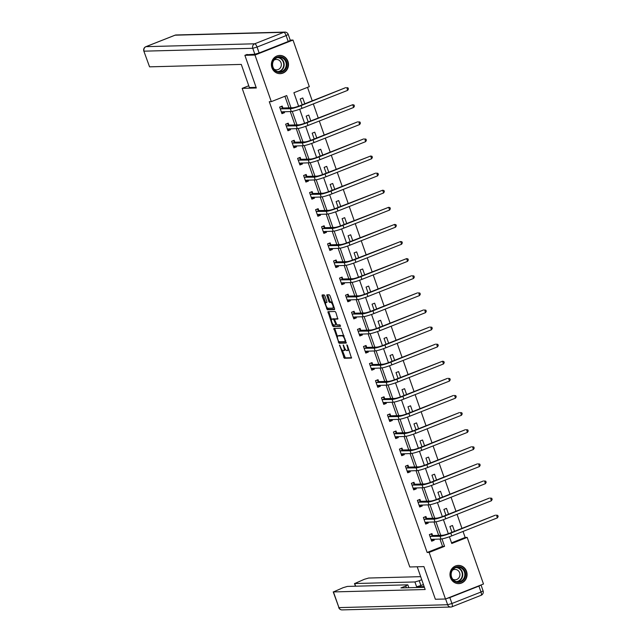 <?xml version="1.0" encoding="UTF-8"?>
<svg xmlns="http://www.w3.org/2000/svg" width="642" height="642" viewBox="0 0 642 642"><rect width="100%" height="100%" fill="white"/><g stroke="black" fill="none" stroke-linecap="round" stroke-linejoin="round"><path stroke-width="0.96" d="M339.546 345.011L344.313 358.268L351.495 358.075L347.466 345.565L346.897 344.826L347.434 347.057A3.667 1.204 -111.5 0 1 347.507 350.508A3.667 1.204 -111.5 0 1 347.37 350.532L346.776 350.548A3.667 1.204 -111.5 0 1 344.297 347.137L343.237 344.915L343.743 347.153A3.667 1.204 -111.5 0 1 343.823 350.604A3.667 1.204 -111.5 0 1 343.679 350.628L343.085 350.644A3.667 1.204 -111.5 0 1 340.605 347.234L339.546 345.011M287.953 61.383A9.116 8.555 -91.5 0 1 280.185 73.661A9.116 8.555 -91.5 0 1 271.927 67.707A9.116 8.555 -91.5 0 1 279.703 55.429A9.116 8.555 -91.5 0 1 287.953 61.383M466.541 571.348A9.116 8.555 -91.5 0 1 458.773 583.626A9.116 8.555 -91.5 0 1 450.515 577.672A9.116 8.555 -91.5 0 1 458.292 565.401A9.116 8.555 -91.5 0 1 466.541 571.348M324.916 295.962L324.138 294.895L322.14 294.943L322.115 296.034L327.34 309.797L334.522 309.596L334.498 308.521L330.052 295.826L329.274 294.758L326.81 294.83L328.736 301.339L329.515 302.406L330.71 302.374A3.066 1.003 -111.5 0 1 332.716 305.054A3.066 1.003 -111.5 0 1 332.845 308.112A3.066 1.003 -111.5 0 1 332.733 308.136L328.03 308.256A3.066 1.003 -111.5 0 1 326.024 305.576A3.066 1.003 -111.5 0 1 325.895 302.526A3.066 1.003 -111.5 0 1 326.016 302.502L326.842 302.47L326.818 301.395L324.916 295.962M451.535 542.843L465.153 537.466L467.167 537.41L483.482 584.003L445.476 599.002L435.372 599.267L423.929 566.605L409.789 566.974L242.178 88.363L256.318 87.986L244.883 55.316L254.986 55.051L293.001 40.053L309.316 86.646L293.9 92.721L298.618 106.187M445.476 599.002L429.153 552.417L444.569 546.334L441.969 538.903M290.987 107.776L286.709 95.562L271.301 101.645L269.279 101.693L427.139 552.465L429.153 552.417M271.301 101.645L254.986 55.051M333.856 328.407L339.056 343.261L346.239 343.061L340.998 328.222L333.856 328.407M332.42 325.462L327.95 311.691L335.132 311.49L335.91 312.558L337.836 319.066L334.851 319.162L334.875 320.238L336.914 324.908L339.931 324.828L340.485 326.329L333.198 326.529L332.42 325.462L333.326 324.692M248.759 85.763L242.178 88.363M427.139 552.465L442.547 546.382L439.979 539.039M438.687 535.364L433.984 521.938M432.7 518.263L427.997 504.837M426.713 501.161L422.011 487.735M420.719 484.06L416.024 470.634M414.732 466.959L410.029 453.533M408.745 449.857L404.043 436.432M402.759 432.756L398.056 419.33M396.764 415.655L392.061 402.229M390.777 398.554L386.075 385.128M384.791 381.452L380.088 368.026M378.796 364.351L374.101 350.925M372.809 347.25L368.107 333.824M366.823 330.148L362.12 316.723M360.836 313.047L356.133 299.621M354.841 295.946L350.147 282.52M348.855 278.845L344.152 265.419M342.868 261.743L338.165 248.318M336.881 244.642L332.179 231.216M330.887 227.541L326.192 214.115M324.9 210.44L320.197 197.014M318.913 193.338L314.211 179.912M312.927 176.237L308.224 162.811M306.932 159.136L302.238 145.71M300.946 142.034L296.243 128.609M294.959 124.933L290.256 111.507M288.972 107.832L284.92 96.268M432.556 535.388L431.93 533.606L429.362 534.617L431.665 541.198L434.233 540.179L433.896 539.2M426.569 518.287L425.943 516.505L423.375 517.516L425.678 524.097L428.246 523.078L427.901 522.098M420.574 501.185L419.956 499.404L417.388 500.415L419.691 506.995L422.259 505.976L421.914 504.997M414.588 484.084L413.97 482.303L411.402 483.314L413.705 489.894L416.273 488.883L415.928 487.896M408.601 466.983L407.975 465.201L405.407 466.212L407.71 472.793L410.278 471.782L409.941 470.795M402.614 449.882L401.988 448.1L399.42 449.111L401.723 455.692L404.291 454.68L403.946 453.693M396.62 432.78L396.002 430.999L393.434 432.01L395.737 438.59L398.305 437.579L397.96 436.592M390.633 415.679L390.015 413.897L387.439 414.909L389.742 421.489L392.318 420.478L391.973 419.491M384.646 398.578L384.02 396.796L381.452 397.807L383.755 404.388L386.323 403.377L385.978 402.39M378.66 381.476L378.034 379.695L375.466 380.706L377.769 387.286L380.337 386.275L379.992 385.288M372.665 364.375L372.047 362.594L369.479 363.605L371.782 370.185L374.35 369.174L374.005 368.187M366.678 347.274L366.052 345.492L363.484 346.503L365.788 353.084L368.364 352.073L368.018 351.086M360.692 330.173L360.066 328.391L357.498 329.402L359.801 335.983L362.369 334.972L362.024 333.984M354.705 313.071L354.079 311.29L351.511 312.301L353.814 318.881L356.382 317.87L356.037 316.883M348.71 295.97L348.092 294.188L345.524 295.2L347.828 301.78L350.396 300.769L350.05 299.782M342.724 278.869L342.098 277.087L339.53 278.098L341.833 284.679L344.401 283.668L344.064 282.681M336.737 261.767L336.111 259.986L333.543 260.997L335.846 267.578L338.414 266.566L338.069 265.579M330.75 244.666L330.124 242.885L327.556 243.896L329.86 250.476L332.428 249.465L332.083 248.478M324.756 227.565L324.138 225.783L321.57 226.795L323.873 233.375L326.441 232.364L326.096 231.377M318.769 210.464L318.143 208.682L315.575 209.693L317.878 216.274L320.446 215.263L320.109 214.276M312.782 193.362L312.156 191.581L309.588 192.592L311.892 199.172L314.46 198.161L314.115 197.174M306.796 176.261L306.17 174.48L303.602 175.491L305.905 182.071L308.473 181.06L308.128 180.073M300.801 159.16L300.183 157.378L297.615 158.389L299.918 164.97L302.486 163.959L302.141 162.972M294.814 142.059L294.188 140.277L291.62 141.288L293.924 147.869L296.492 146.857L296.155 145.87M288.828 124.957L288.202 123.176L285.634 124.187L287.937 130.767L290.505 129.756L290.16 128.769M282.833 107.856L282.215 106.074L279.647 107.086L281.95 113.666L284.518 112.655L284.173 111.668M465.153 537.466L463.034 531.432M461.967 528.366L457.048 514.33M455.972 511.265L451.061 497.229M449.986 494.163L445.075 480.128M443.999 477.062L439.08 463.026M438.013 459.961L433.093 445.925M432.018 442.86L427.107 428.824M426.031 425.758L421.12 411.723M420.045 408.657L415.125 394.621M414.05 391.556L409.139 377.52M408.063 374.455L403.152 360.419M402.077 357.353L397.165 343.326M396.09 340.252L391.171 326.224M390.095 323.151L385.184 309.123M384.109 306.049L379.197 292.022M378.122 288.948L373.211 274.92M372.135 271.847L367.216 257.819M366.141 254.746L361.229 240.718M360.154 237.644L355.243 223.617M354.167 220.543L349.248 206.515M348.181 203.442L343.261 189.414M342.186 186.34L337.275 172.313M336.199 169.239L331.288 155.212M330.213 152.138L325.293 138.11M324.226 135.037L319.307 121.009M318.231 117.935L313.32 103.908M312.245 100.834L307.518 87.352M454.512 531.303L452.482 525.493L449.914 526.512L451.944 532.322M448.525 514.202L446.495 508.392L443.927 509.411L445.957 515.221M442.539 497.101L440.5 491.291L437.932 492.31L439.971 498.12M436.552 479.999L434.514 474.197L431.946 475.208L433.984 481.018M430.557 462.898L428.527 457.096L425.959 458.107L427.989 463.917M424.571 445.797L422.54 439.995L419.972 441.006L422.003 446.816M418.584 428.704L416.546 422.893L413.978 423.905L416.016 429.715M412.597 411.602L410.559 405.792L407.991 406.803L410.029 412.613M406.603 394.501L404.572 388.691L402.004 389.702L404.035 395.512M400.616 377.4L398.586 371.59L396.01 372.601L398.048 378.411M394.629 360.298L392.591 354.488L390.023 355.499L392.061 361.31M388.643 343.197L386.604 337.387L384.036 338.398L386.067 344.208M382.648 326.096L380.618 320.286L378.05 321.297L380.08 327.107M376.661 308.995L374.623 303.185L372.055 304.196L374.093 310.006M370.675 291.893L368.636 286.083L366.068 287.094L368.107 292.904M364.68 274.792L362.65 268.982L360.082 269.993L362.112 275.803M358.693 257.691L356.663 251.881L354.095 252.892L356.125 258.702M352.707 240.59L350.668 234.779L348.1 235.791L350.139 241.601M346.72 223.488L344.682 217.678L342.114 218.689L344.152 224.499M340.725 206.387L338.695 200.577L336.127 201.588L338.157 207.398M334.739 189.286L332.708 183.476L330.14 184.487L332.171 190.297M328.752 172.184L326.714 166.374L324.146 167.385L326.184 173.196M322.765 155.083L320.727 149.273L318.159 150.284L320.197 156.094M316.771 137.982L314.74 132.172L312.173 133.183L314.203 138.993M310.784 120.881L308.754 115.07L306.186 116.082L308.216 121.892M304.798 103.779L302.759 97.969L300.191 98.98L302.23 104.79M290.224 40.125L293.001 40.053M244.883 55.316L247.17 54.418M449.408 536.768L451.759 543.493L467.167 537.41M299.686 109.236L304.605 123.288M305.672 126.338L310.592 140.389M311.659 143.439L316.586 157.491M317.654 160.54L322.573 174.592M323.64 177.641L328.56 191.693M329.627 194.743L334.546 208.794M335.622 211.844L340.541 225.896M341.608 228.945L346.528 242.997M347.595 246.047L352.514 260.098M353.582 263.148L358.501 277.2M359.576 280.249L364.495 294.301M365.563 297.35L370.482 311.402M371.549 314.452L376.469 328.503M377.536 331.553L382.463 345.605M383.531 348.654L388.45 362.706M389.517 365.755L394.437 379.807M395.504 382.857L400.423 396.908M401.491 399.958L406.418 414.01M407.485 417.059L412.405 431.111M413.472 434.161L418.391 448.212M419.459 451.262L424.378 465.314M425.445 468.363L430.373 482.415M431.44 485.464L436.359 499.516M437.427 502.566L442.346 516.617M443.413 519.667L448.333 533.719M440.709 535.308L435.974 521.802M434.722 518.206L429.988 504.7M428.728 501.105L424.001 487.599M422.741 484.004L418.014 470.498M416.754 466.903L412.02 453.396M410.768 449.801L406.033 436.295M404.773 432.7L400.046 419.194M398.786 415.599L394.06 402.093M392.8 398.497L388.065 384.991M386.805 381.396L382.078 367.89M380.818 364.295L376.092 350.789M374.832 347.194L370.105 333.688M368.845 330.092L364.11 316.586M362.85 312.991L358.124 299.485M356.864 295.89L352.137 282.384M350.877 278.788L346.142 265.282M344.89 261.687L340.156 248.181M338.896 244.586L334.169 231.08M332.909 227.485L328.182 213.979M326.922 210.383L322.188 196.877M320.936 193.282L316.201 179.776M314.941 176.181L310.214 162.675M308.954 159.08L304.228 145.573M302.968 141.978L298.233 128.472M296.981 124.877L292.246 111.371M442.547 546.382L444.569 546.334M452.409 532.138L451.888 532.154M434.233 540.179L431.416 540.259M428.246 523.078L425.429 523.158M446.423 515.036L445.901 515.053M422.259 505.976L419.443 506.057M440.436 497.935L439.906 497.951M416.273 488.883L413.456 488.955M434.441 480.834L433.92 480.85M410.278 471.782L407.461 471.854M428.455 463.733L427.933 463.749M404.291 454.68L401.475 454.753M422.468 446.631L421.946 446.647M398.305 437.579L395.488 437.651M416.481 429.53L415.952 429.546M392.318 420.478L389.493 420.55M410.487 412.429L409.965 412.445M386.323 403.377L383.507 403.449M404.5 395.328L403.978 395.344M380.337 386.275L377.52 386.348M398.513 378.226L397.992 378.242M374.35 369.174L371.533 369.246M392.527 361.125L391.997 361.141M368.364 352.073L365.539 352.145M386.532 344.024L386.011 344.04M362.369 334.972L359.552 335.044M380.546 326.922L380.024 326.938M356.382 317.87L353.565 317.942M374.559 309.821L374.037 309.837M350.396 300.769L347.579 300.841M368.572 292.72L368.043 292.736M344.401 283.668L341.584 283.74M362.578 275.619L362.056 275.635M338.414 266.566L335.597 266.639M356.591 258.517L356.069 258.533M332.428 249.465L329.611 249.537M350.604 241.416L350.075 241.432M326.441 232.364L323.624 232.436M344.618 224.315L344.088 224.331M320.446 215.263L317.63 215.335M338.623 207.214L338.101 207.23M314.46 198.161L311.643 198.234M332.636 190.112L332.115 190.128M308.473 181.06L305.656 181.132M326.65 173.011L326.12 173.027M302.486 163.959L299.67 164.031M320.655 155.91L320.133 155.926M296.492 146.857L293.675 146.93M314.668 138.808L314.147 138.824M290.505 129.756L287.688 129.828M308.682 121.707L308.16 121.723M284.518 112.655L281.702 112.727M302.695 104.606L302.165 104.622M344.706 350.227A3.667 1.204 -111.5 0 0 344.85 350.195A3.667 1.204 -111.5 0 0 345.252 349.16M348.397 350.131A3.667 1.204 -111.5 0 0 348.534 350.099A3.667 1.204 -111.5 0 0 348.879 349.601M342.242 350.155L345.34 357.867L351.623 357.698M339.289 341.737L340.083 342.852L346.367 342.692M334.715 328.391L337.451 336.488M338.422 340.998L338.968 341.745L345.26 341.568L344.698 339.257A3.667 1.204 -111.5 0 0 342.226 335.846L337.941 335.959A3.667 1.204 -111.5 0 0 337.796 335.991A3.667 1.204 -111.5 0 0 337.877 339.433L338.422 340.998M344.096 335.935A3.667 1.204 -111.5 0 0 343.253 335.437L342.226 335.846M338.703 335.662A3.667 1.204 -111.5 0 1 338.824 335.581A3.667 1.204 -111.5 0 1 338.968 335.557L343.253 335.437M331.521 319.555L329.001 312.357L327.974 312.766M328.856 311.659L329.001 312.357M337.965 318.697L335.838 318.777M340.565 325.951L333.198 326.529M331.89 319.235A3.066 1.003 -111.5 0 0 331.778 319.259A3.066 1.003 -111.5 0 0 331.898 322.308A3.066 1.003 -111.5 0 0 333.912 324.988L335.606 324.932L335.581 323.857L333.551 319.186L331.89 319.235L332.917 318.825A3.066 1.003 -111.5 0 0 332.805 318.849A3.066 1.003 -111.5 0 0 332.7 318.913M334.98 319.114L333.551 319.186M332.917 318.825L334.578 318.785M333.447 325.061L334.225 326.12M332.299 302.238A3.066 1.003 -111.5 0 0 331.737 301.973L330.71 302.374M327.717 294.798L329.763 300.938L330.542 302.005L331.737 301.973M327.476 307.991L328.367 309.388L334.642 309.227M322.998 294.927L325.654 302.791M430.429 534.2L429.426 534.802M433.165 539.224L431.352 540.283M431.047 539.416L441.006 539.015L440.043 536.271L429.988 536.399M430.999 534.184L432.732 535.524L442.611 535.259A5.842 0.65 -19.3 0 0 449.769 533.181L495.439 515.157L450.78 533.149A8.763 0.979 160.7 0 1 440.043 536.271M497.406 517.869L496.451 515.133L497.767 515.438L498.152 516.529L497.406 517.869L451.743 535.893A8.763 0.979 160.7 0 1 441.006 539.015M432.732 535.524L430.164 536.535M462.914 568.451A7.889 7.399 -91.5 0 1 463.917 579.557A7.889 7.399 -91.5 0 1 453.493 580.593A7.889 7.399 -91.5 0 1 452.498 569.478A7.889 7.399 -91.5 0 1 462.914 568.451M453.645 580.143A7.303 6.853 88.5 0 0 458.195 581.829A7.303 6.853 88.5 0 0 464.487 576.917A7.303 6.853 88.5 0 0 462.368 568.908A7.303 6.853 88.5 0 0 457.81 567.223A7.303 6.853 88.5 0 0 451.519 572.126A7.303 6.853 88.5 0 0 453.645 580.143M452.722 579.164A5.2 4.879 88.5 0 0 458.155 570.602A5.2 4.879 88.5 0 0 452.49 570.168M457.16 583.506A9.06 8.498 88.5 0 0 458.444 583.578A9.06 8.498 88.5 0 0 466.244 577.487A9.06 8.498 88.5 0 0 463.612 567.552A9.06 8.498 88.5 0 0 457.963 565.466A9.06 8.498 88.5 0 0 456.687 565.602M284.326 58.486A7.889 7.399 -91.5 0 1 285.329 69.593A7.889 7.399 -91.5 0 1 274.904 70.62A7.889 7.399 -91.5 0 1 273.909 59.513A7.889 7.399 -91.5 0 1 284.326 58.486M275.057 70.179A7.303 6.853 88.5 0 0 279.607 71.864A7.303 6.853 88.5 0 0 285.899 66.953A7.303 6.853 88.5 0 0 283.78 58.936A7.303 6.853 88.5 0 0 279.222 57.258A7.303 6.853 88.5 0 0 272.93 62.162A7.303 6.853 88.5 0 0 275.057 70.179M274.134 69.2A5.2 4.879 88.5 0 0 279.575 60.637A5.2 4.879 88.5 0 0 273.901 60.204M278.572 73.541A9.06 8.498 88.5 0 0 279.856 73.605A9.06 8.498 88.5 0 0 287.656 67.522A9.06 8.498 88.5 0 0 285.024 57.587A9.06 8.498 88.5 0 0 279.382 55.501A9.06 8.498 88.5 0 0 278.098 55.637M417.212 566.782L425.173 589.517L333.447 591.932L338.936 607.613L447.634 604.74L445.604 598.954M424.145 586.579L416.61 586.78L414.925 581.957L354.713 583.546L355.652 586.202M414.925 581.957L419.218 580.705L420.903 585.528L416.61 586.78M421.738 579.71L419.218 580.705M420.671 576.66L368.693 578.033L364.391 579.277L354.713 583.546M478.932 586.098L449.857 597.574L451.928 603.496L481.002 592.02L478.932 586.098L481.027 584.974L483.097 590.897L481.002 592.02A3.507 1.148 -111.5 0 1 481.075 595.311A3.507 3.507 0 0 0 483.097 590.897M406.378 587.775L405.76 586.018L407.63 584.83L347.418 586.419L343.125 587.671L333.447 591.932M405.76 586.018L400.929 587.92L424.402 587.302M446.126 598.745L449.857 597.574M423.431 584.533L420.903 585.528M256.11 87.368L249.385 87.553L241.288 64.417L149.562 66.84L143.848 51.103L149.562 66.84M259.135 52.965L288.21 41.489L286.139 35.575L257.065 47.051L259.135 52.965L254.842 54.217L246.271 54.771M288.234 34.443A3.507 3.507 0 0 0 284.831 32.1A3.507 3.29 88.5 0 0 283.772 32.317L175.081 35.19L146.007 46.657L254.697 43.792L283.772 32.317A3.507 1.148 -111.5 0 1 286.139 35.575L288.234 34.443L290.312 40.366L288.21 41.489M424.442 517.099L423.439 517.701M427.179 522.123L425.357 523.182M425.052 522.315L435.019 521.914L434.056 519.169L424.001 519.298M425.012 517.083L426.745 518.423L436.624 518.158A5.842 0.65 -19.3 0 0 443.782 516.08L489.453 498.056L444.794 516.048A8.763 0.979 160.7 0 1 434.056 519.169M491.419 500.768L490.464 498.031L491.78 498.336L492.165 499.428L491.419 500.768L445.749 518.792A8.763 0.979 160.7 0 1 435.019 521.914M426.745 518.423L424.177 519.434M418.456 499.998L417.452 500.599M421.184 505.021L419.37 506.081M419.066 505.214L429.025 504.813L428.07 502.068L418.006 502.196M419.025 499.982L420.751 501.322L430.638 501.057A5.842 0.65 -19.3 0 0 437.796 498.978L483.458 480.954L438.807 498.946A8.763 0.979 160.7 0 1 428.07 502.068M485.432 483.667L484.469 480.93L485.793 481.235L486.179 482.327L485.432 483.667L439.762 501.691A8.763 0.979 160.7 0 1 429.025 504.813M420.751 501.322L418.183 502.333M412.461 482.896L411.466 483.498M415.197 487.92L413.384 488.979M413.079 488.113L423.038 487.711L422.075 484.967L412.02 485.095M413.039 482.88L414.764 484.22L424.643 483.956A5.842 0.65 -19.3 0 0 431.801 481.877L477.471 463.853L432.812 481.845A8.763 0.979 160.7 0 1 422.075 484.967M479.446 466.565L478.483 463.829L479.807 464.134L480.184 465.225L479.446 466.565L433.775 484.59A8.763 0.979 160.7 0 1 423.038 487.711M414.764 484.22L412.196 485.232M406.474 465.795L405.471 466.397M409.211 470.819L407.397 471.878M407.092 471.011L417.051 470.61L416.088 467.866L406.033 467.994M407.044 465.779L408.777 467.119L418.656 466.854A5.842 0.65 -19.3 0 0 425.815 464.776L471.485 446.752L426.826 464.744A8.763 0.979 160.7 0 1 416.088 467.866M473.451 449.464L472.496 446.728L473.812 447.033L474.197 448.124L473.451 449.464L427.789 467.488A8.763 0.979 160.7 0 1 417.051 470.61M408.777 467.119L406.209 468.13M400.488 448.694L399.485 449.296M403.224 453.717L401.402 454.777M401.098 453.91L411.065 453.509L410.102 450.764L400.046 450.893M401.057 448.678L402.791 450.018L412.67 449.753A5.842 0.65 -19.3 0 0 419.828 447.675L465.498 429.65L420.839 447.643A8.763 0.979 160.7 0 1 410.102 450.764M467.464 432.363L466.501 429.626L467.825 429.931L468.211 431.023L467.464 432.363L421.794 450.387A8.763 0.979 160.7 0 1 411.065 453.509M402.791 450.018L400.223 451.029M394.501 431.593L393.498 432.194M397.229 436.616L395.416 437.675M395.111 436.809L405.07 436.408L404.115 433.663L394.052 433.791M395.071 431.576L396.796 432.917L406.683 432.652A5.842 0.65 -19.3 0 0 413.841 430.573L459.503 412.549L414.844 430.541A8.763 0.979 160.7 0 1 404.115 433.663M461.478 415.262L460.515 412.525L461.839 412.83L462.224 413.921L461.478 415.262L415.807 433.286A8.763 0.979 160.7 0 1 405.07 436.408M396.796 432.917L394.228 433.928M388.506 414.491L387.511 415.093M391.243 419.515L389.429 420.574M389.124 419.707L399.083 419.306L398.12 416.562L388.065 416.69M389.076 414.475L390.809 415.815L400.688 415.551A5.842 0.65 -19.3 0 0 407.847 413.472L453.517 395.448L408.858 413.44A8.763 0.979 160.7 0 1 398.12 416.562M455.491 398.16L454.528 395.424L455.844 395.729L456.229 396.82L455.491 398.16L409.821 416.185A8.763 0.979 160.7 0 1 399.083 419.306M390.809 415.815L388.241 416.827M382.52 397.39L381.517 397.992M385.256 402.414L383.435 403.473M383.138 402.606L393.097 402.205L392.134 399.46L382.078 399.589M383.089 397.374L384.823 398.714L394.702 398.449A5.842 0.65 -19.3 0 0 401.86 396.371L447.53 378.347L402.871 396.347A8.763 0.979 160.7 0 1 392.134 399.46M449.496 381.059L448.541 378.323L449.857 378.628L450.243 379.719L449.496 381.059L403.834 399.083A8.763 0.979 160.7 0 1 393.097 402.205M384.823 398.714L382.255 399.725M376.533 380.289L375.53 380.891M379.262 385.312L377.448 386.372M377.143 385.505L387.102 385.104L386.147 382.359L376.092 382.488M377.103 380.273L378.836 381.613L388.715 381.348A5.842 0.65 -19.3 0 0 395.873 379.27L442.547 361.221L396.884 379.245A8.763 0.979 160.7 0 1 386.147 382.359M443.51 363.958L442.547 361.221L443.871 361.526L444.256 362.618L443.51 363.958L397.839 381.982A8.763 0.979 160.7 0 1 387.102 385.104M378.836 381.613L376.26 382.624M370.546 363.187L369.543 363.789M373.275 368.211L371.461 369.27M371.156 368.404L381.115 368.002L380.16 365.258L370.097 365.386M371.116 363.171L372.841 364.512L382.728 364.247A5.842 0.65 -19.3 0 0 389.887 362.168L435.549 344.144L390.89 362.144A8.763 0.979 160.7 0 1 380.16 365.258M437.523 346.857L436.56 344.12L437.884 344.425L438.269 345.516L437.523 346.857L391.853 364.881A8.763 0.979 160.7 0 1 381.115 368.002M372.841 364.512L370.273 365.523M364.552 346.086L363.549 346.688M367.288 351.11L365.475 352.169M365.17 351.302L375.129 350.901L374.166 348.157L364.11 348.285M365.121 346.07L366.855 347.41L376.734 347.145A5.842 0.65 -19.3 0 0 383.892 345.067L429.562 327.043L384.903 345.043A8.763 0.979 160.7 0 1 374.166 348.157M431.528 329.755L430.573 327.019L431.889 327.324L432.275 328.415L431.528 329.755L385.866 347.779A8.763 0.979 160.7 0 1 375.129 350.901M366.855 347.41L364.287 348.421M358.565 328.985L357.562 329.587M361.302 334.009L359.48 335.068M359.183 334.201L369.142 333.8L368.179 331.055L358.124 331.184M359.135 328.969L360.868 330.309L370.747 330.044A5.842 0.65 -19.3 0 0 377.905 327.966L423.576 309.942L378.916 327.942A8.763 0.979 160.7 0 1 368.179 331.055M425.542 312.654L424.587 309.917L425.903 310.222L426.288 311.314L425.542 312.654L379.871 330.678A8.763 0.979 160.7 0 1 369.142 333.8M360.868 330.309L358.3 331.32M352.578 311.884L351.575 312.485M355.307 316.907L353.493 317.967M353.188 317.1L363.147 316.699L362.192 313.954L352.137 314.082M353.148 311.868L354.874 313.208L364.76 312.943A5.842 0.65 -19.3 0 0 371.919 310.864L417.581 292.84L372.93 310.84A8.763 0.979 160.7 0 1 362.192 313.954M419.555 295.553L418.592 292.816L419.916 293.121L420.301 294.213L419.555 295.553L373.885 313.577A8.763 0.979 160.7 0 1 363.147 316.699M354.874 313.208L352.306 314.219M346.584 294.782L345.589 295.384M349.32 299.806L347.507 300.865M347.202 299.999L357.161 299.597L356.206 296.853L346.142 296.981M347.161 294.766L348.887 296.106L358.774 295.842A5.842 0.65 -19.3 0 0 365.924 293.763L411.594 275.739L366.935 293.739A8.763 0.979 160.7 0 1 356.206 296.853M413.568 278.451L412.605 275.715L413.929 276.02L414.307 277.111L413.568 278.451L367.898 296.476A8.763 0.979 160.7 0 1 357.161 299.597M348.887 296.106L346.319 297.118M340.597 277.681L339.594 278.283M343.334 282.705L341.52 283.764M341.215 282.897L351.174 282.496L350.211 279.752L340.156 279.88M341.167 277.665L342.9 279.005L352.779 278.74A5.842 0.65 -19.3 0 0 359.937 276.662L406.619 258.614L360.948 276.638A8.763 0.979 160.7 0 1 350.211 279.752M407.574 261.35L406.619 258.614L407.935 258.919L408.32 260.01L407.574 261.35L361.911 279.374A8.763 0.979 160.7 0 1 351.174 282.496M342.9 279.005L340.332 280.016M334.61 260.58L333.607 261.182M337.347 265.603L335.525 266.663M335.22 265.796L345.187 265.395L344.224 262.65L334.169 262.779M335.18 260.564L336.914 261.904L346.792 261.639A5.842 0.65 -19.3 0 0 353.951 259.561L400.632 241.512L354.962 259.537A8.763 0.979 160.7 0 1 344.224 262.65M401.587 244.249L400.632 241.512L401.948 241.817L402.333 242.909L401.587 244.249L355.917 262.273A8.763 0.979 160.7 0 1 345.187 265.395M336.914 261.904L334.346 262.915M328.624 243.478L327.621 244.08M331.352 248.502L329.539 249.561M329.234 248.695L339.193 248.293L338.238 245.549L328.174 245.677M329.194 243.462L330.919 244.803L340.806 244.538A5.842 0.65 -19.3 0 0 347.964 242.459L394.637 224.411L348.975 242.435A8.763 0.979 160.7 0 1 338.238 245.549M395.6 227.148L394.637 224.411L395.962 224.716L396.347 225.807L395.6 227.148L349.93 245.172A8.763 0.979 160.7 0 1 339.193 248.293M330.919 244.803L328.351 245.814M322.629 226.377L321.634 226.979M325.366 231.401L323.552 232.46M323.247 231.593L333.206 231.192L332.243 228.448L322.188 228.576M323.207 226.361L324.932 227.701L334.819 227.437A5.842 0.65 -19.3 0 0 341.969 225.358L388.651 207.31L342.98 225.334A8.763 0.979 160.7 0 1 332.243 228.448M389.614 210.054L388.651 207.31L389.975 207.615L390.352 208.706L389.614 210.054L343.943 228.07A8.763 0.979 160.7 0 1 333.206 231.192M324.932 227.701L322.364 228.713M316.642 209.276L315.639 209.878M319.379 214.3L317.565 215.359M317.26 214.492L327.219 214.091L326.256 211.346L316.201 211.475M317.212 209.26L318.946 210.6L328.824 210.335A5.842 0.65 -19.3 0 0 335.983 208.257L382.664 190.209L336.994 208.233A8.763 0.979 160.7 0 1 326.256 211.346M383.619 192.953L382.664 190.209L383.98 190.513L384.365 191.605L383.619 192.953L337.957 210.969A8.763 0.979 160.7 0 1 327.219 214.091M318.946 210.6L316.378 211.611M310.656 192.175L309.653 192.777M313.392 197.198L311.571 198.258M311.266 197.391L321.233 196.99L320.27 194.245L310.214 194.374M311.226 192.159L312.959 193.499L322.838 193.234A5.842 0.65 -19.3 0 0 329.996 191.155L375.666 173.131L331.007 191.131A8.763 0.979 160.7 0 1 320.27 194.245M377.632 175.852L376.677 173.107L377.994 173.412L378.379 174.504L377.632 175.852L331.962 193.868A8.763 0.979 160.7 0 1 321.233 196.99M312.959 193.499L310.391 194.51M304.669 175.073L303.666 175.675M307.398 180.097L305.584 181.156M305.279 180.29L315.238 179.888L314.283 177.144L304.22 177.272M305.239 175.057L306.964 176.398L316.851 176.133A5.842 0.65 -19.3 0 0 324.009 174.054L370.683 156.006L325.021 174.03A8.763 0.979 160.7 0 1 314.283 177.144M371.646 158.751L370.683 156.006L372.007 156.311L372.392 157.402L371.646 158.751L325.976 176.767A8.763 0.979 160.7 0 1 315.238 179.888M306.964 176.398L304.396 177.409M298.674 157.972L297.679 158.574M301.411 162.996L299.597 164.055M299.292 163.188L309.251 162.787L308.288 160.043L298.233 160.171M299.252 157.956L300.978 159.296L310.864 159.031A5.842 0.65 -19.3 0 0 318.015 156.953L363.685 138.929L319.026 156.929A8.763 0.979 160.7 0 1 308.288 160.043M365.659 141.649L364.696 138.905L366.02 139.21L366.397 140.301L365.659 141.649L319.989 159.665A8.763 0.979 160.7 0 1 309.251 162.787M300.978 159.296L298.41 160.307M292.688 140.871L291.685 141.473M295.424 145.894L293.611 146.954M293.306 146.087L303.265 145.686L302.302 142.941L292.246 143.07M293.258 140.855L294.991 142.195L304.87 141.93A5.842 0.65 -19.3 0 0 312.028 139.852L357.698 121.828L313.039 139.828A8.763 0.979 160.7 0 1 302.302 142.941M359.664 124.548L358.709 121.803L360.026 122.108L360.411 123.2L359.664 124.548L314.002 142.564A8.763 0.979 160.7 0 1 303.265 145.686M294.991 142.195L292.423 143.206M286.701 123.77L285.698 124.371M289.438 128.793L287.616 129.853M287.311 128.986L297.278 128.585L296.315 125.848L286.26 125.968M287.271 123.754L289.004 125.094L298.883 124.829A5.842 0.65 -19.3 0 0 306.041 122.75L352.715 104.702L307.053 122.726A8.763 0.979 160.7 0 1 296.315 125.848M353.678 107.447L352.715 104.702L354.039 105.007L354.424 106.099L353.678 107.447L308.008 125.463A8.763 0.979 160.7 0 1 297.278 128.585M289.004 125.094L286.436 126.105M280.714 106.668L279.711 107.27M283.443 111.692L281.629 112.751M281.324 111.885L291.283 111.483L290.328 108.747L280.265 108.867M281.284 106.652L283.01 107.992L292.896 107.728A5.842 0.65 -19.3 0 0 300.055 105.649L345.717 87.625L301.058 105.625A8.763 0.979 160.7 0 1 290.328 108.747M347.691 90.345L346.728 87.601L348.052 87.906L348.437 88.997L347.691 90.345L302.021 108.362A8.763 0.979 160.7 0 1 291.283 111.483M283.01 107.992L280.442 109.004M340.019 345.581L339.538 345.773M347.394 345.388L346.913 345.581M343.711 345.484L343.221 345.677M344.232 346.961L343.743 347.153M347.924 346.865L347.434 347.057M345.34 357.867L344.313 358.268M344.569 356.8L343.542 357.209M340.083 342.852L339.056 343.261M339.313 341.793L338.286 342.194M334.867 329.089L333.84 329.498M345.741 340.621L345.244 340.814M345.187 339.064L344.698 339.257M338.968 335.557L337.941 335.959M335.927 318.745L334.899 319.154M336.079 323.664L335.581 323.857M334.819 320.061L334.322 320.254M326.963 302.125L326.016 302.502M330.542 302.005L329.515 302.406M329.763 300.938L328.736 301.339M327.861 295.505L326.834 295.906M328.367 309.388L327.34 309.797M327.589 308.329L326.561 308.73M323.143 295.625L322.115 296.034M451.743 535.893L450.78 533.149M456.759 567.335A7.303 6.853 -91.5 0 1 460.258 568.964A7.303 6.853 -91.5 0 1 462.537 576.436A7.303 6.853 -91.5 0 1 457.144 581.772M456.382 581.62A7.062 6.629 88.5 0 0 462.047 576.652A7.062 6.629 88.5 0 0 459.913 569.149A7.062 6.629 88.5 0 0 456.005 567.528M278.171 57.371A7.303 6.853 -91.5 0 1 281.669 58.992A7.303 6.853 -91.5 0 1 283.949 66.471A7.303 6.853 -91.5 0 1 278.556 71.8M277.793 71.647A7.062 6.629 88.5 0 0 283.459 66.688A7.062 6.629 88.5 0 0 281.332 59.184A7.062 6.629 88.5 0 0 277.416 57.563M338.711 607.557A3.507 3.507 0 0 0 342.114 609.9A3.507 3.29 88.5 0 1 338.936 607.613L333.222 591.876M447.634 604.74A3.507 3.29 88.5 0 0 451.864 606.81A3.507 1.148 68.5 0 0 452 606.786A3.507 1.148 68.5 0 0 451.928 603.496L447.634 604.74M480.946 595.343A3.507 1.148 -111.5 0 0 481.075 595.311L452 606.786A3.507 3.507 0 0 1 450.804 607.027L342.114 609.9M254.842 54.217L252.771 48.294L144.073 51.167A3.507 3.29 88.5 0 1 146.007 46.657A3.507 1.148 -111.5 0 0 145.87 46.689A3.507 1.148 -111.5 0 0 145.726 46.786M174.825 35.286A3.507 1.148 68.5 0 1 174.945 35.214A3.507 1.148 68.5 0 1 175.081 35.19A3.507 3.29 88.5 0 1 176.141 34.973A3.507 3.507 0 0 0 174.945 35.214L145.87 46.689A3.507 3.507 0 0 0 143.848 51.103M252.771 48.294L257.065 47.051A3.507 1.148 68.5 0 0 254.697 43.792A3.507 3.29 88.5 0 0 252.771 48.294M445.749 518.792L444.794 516.048M439.762 501.691L438.807 498.946M433.775 484.59L432.812 481.845M427.789 467.488L426.826 464.744M421.794 450.387L420.839 447.643M415.807 433.286L414.844 430.541M409.821 416.185L408.858 413.44M403.834 399.083L402.871 396.347M397.839 381.982L396.884 379.245M391.853 364.881L390.89 362.144M385.866 347.779L384.903 345.043M379.871 330.678L378.916 327.942M373.885 313.577L372.93 310.84M367.898 296.476L366.935 293.739M361.911 279.374L360.948 276.638M355.917 262.273L354.962 259.537M349.93 245.172L348.975 242.435M343.943 228.07L342.98 225.334M337.957 210.969L336.994 208.233M331.962 193.868L331.007 191.131M325.976 176.767L325.021 174.03M319.989 159.665L319.026 156.929M314.002 142.564L313.039 139.828M308.008 125.463L307.053 122.726M302.021 108.362L301.058 105.625M344.85 350.195L343.823 350.604M348.534 350.099L347.507 350.508M338.824 335.581L337.796 335.991M335.878 318.753L334.851 319.162M332.805 318.849L331.778 319.259M326.922 302.117L325.895 302.526M333.872 307.703L332.845 308.112M457.963 565.466L457.321 565.482M458.444 583.578L457.802 583.594M279.382 55.501L278.732 55.517M279.856 73.605L279.214 73.629M407.855 584.886L408.842 587.711M354.488 583.482L355.443 586.21M284.831 32.1L176.141 34.973"/></g></svg>
